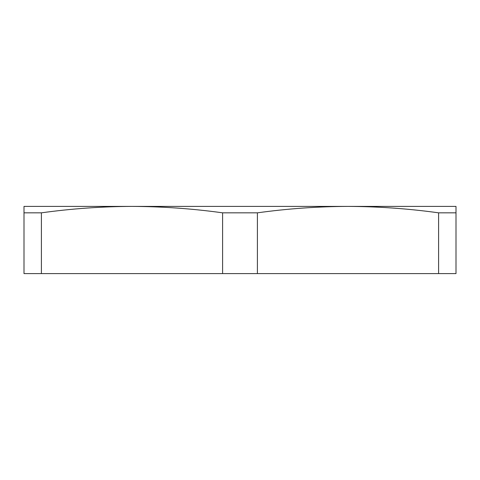 <?xml version="1.0" encoding="UTF-8"?>
<svg xmlns="http://www.w3.org/2000/svg" width="480" height="480" viewBox="0 0 480 480"><rect width="100%" height="100%" fill="white"/><g stroke="black" fill="none" stroke-linecap="round" stroke-linejoin="round"><path stroke-width="0.72" d="M438.6 273.6L456 273.6L456 206.4L348 206.4C317.748 206.514 287.55 208.656 257.4 212.832L257.4 273.6L438.6 273.6L438.6 212.832L456 212.832M222.6 273.6L222.6 212.832C192.45 208.656 162.252 206.514 132 206.4L132 206.4C101.748 206.514 71.55 208.656 41.4 212.832L24 212.832L24 273.6L257.4 273.6M438.6 212.832C408.45 208.656 378.252 206.514 348 206.4L24 206.4L24 212.832M222.6 212.832L257.4 212.832M41.4 212.832L41.4 273.6"/></g></svg>
